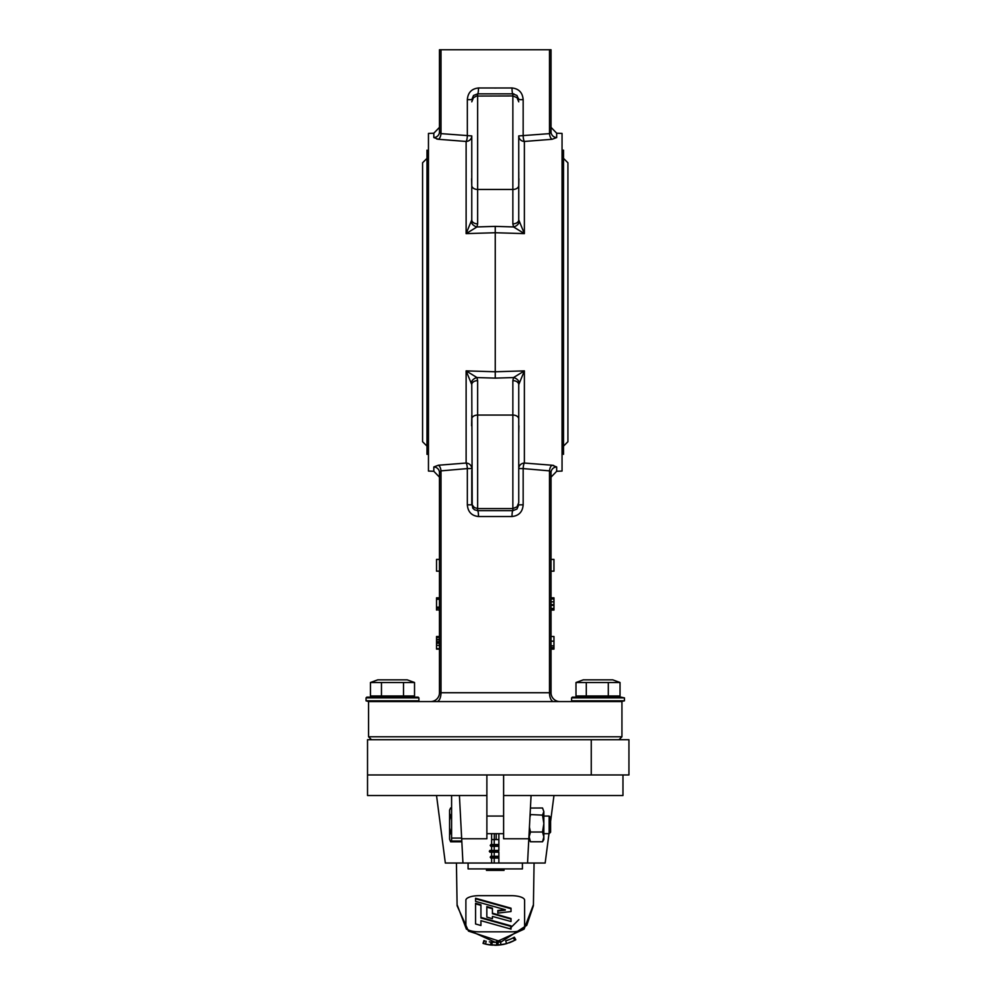 <?xml version="1.0" encoding="UTF-8"?>
<svg xmlns="http://www.w3.org/2000/svg" width="995" height="995" viewBox="0 0 995 995"><rect width="100%" height="100%" fill="white"/><g stroke="black" fill="none" stroke-linecap="round" stroke-linejoin="round"><path stroke-width="1.49" d="M436.531 565.297L436.531 560.347M436.531 570.421L436.531 560.757M436.531 570.222L436.531 567.56M436.531 609.823L439.467 610.059L439.467 636.514L436.531 636.514M436.531 645.817L436.531 643.902M430.661 701.562A8.806 8.806 0 0 0 439.467 692.744L439.467 649.101L436.531 649.101L436.531 637.608M436.531 599.276L436.531 607.149L436.531 599.276L439.467 599.276M439.467 609.86L436.531 609.86L436.531 599.139M439.467 648.715L436.531 648.715M439.467 643.23L436.531 643.23M439.467 642.185L436.531 642.185M436.531 639.362L436.531 637.459L439.467 637.459M439.467 639.424L436.531 639.424M439.467 636.551L436.531 636.551M436.531 610.059L436.531 608.567M439.467 639.86L436.531 639.86L436.531 638.442M436.531 637.894L436.531 636.812M436.531 609.86L436.531 603.778M439.467 608.231L436.531 608.231M439.467 607.149L436.531 607.149M439.467 598.082L436.531 598.082M436.531 563.792L436.531 565.011M436.531 600.172L436.531 597.833L439.467 597.833L439.467 571.155L436.531 571.155L436.531 559.414L436.531 569.799M436.531 597.833L436.531 598.99M436.531 604.649L436.531 605.383M471.767 470.411L471.767 504.838L467.339 504.838L467.339 468.583L440.996 470.871L440.996 692.744L439.467 692.744L439.467 472.662L439.467 559.414L436.531 559.414M518.743 502.686L518.743 468.583A5.87 5.547 180 0 1 524.377 463.048L552.088 465.225L556.678 466.941L556.678 471.282L562.051 471.07L562.051 133.429L556.678 133.218L551.031 127.348L551.031 131.837L551.031 49.75L551.031 131.837A5.87 5.721 180 0 0 556.678 137.559L552.088 139.288L524.377 141.464A5.87 5.547 0 0 1 518.743 135.917L518.743 219.895L524.377 233.626L495.249 232.73L466.12 233.626L471.767 219.895L471.767 135.917A5.87 5.547 0 0 1 466.12 141.464L438.409 139.288L433.82 137.559L433.82 133.218L428.459 133.429L428.459 471.07L433.82 471.282L439.467 477.152L439.467 472.662L440.996 470.871A5.87 2.798 -96.4 0 0 438.409 465.225L466.12 463.048A5.87 5.547 180 0 1 471.767 468.583L467.339 468.583A5.87 1.443 87.3 0 0 466.12 463.048L466.12 370.874L495.249 371.769L524.377 370.874L518.743 384.617L518.743 502.686L517.014 506.841L512.86 508.557L477.637 508.557L474.379 507.562L472.215 504.938L471.767 384.617L466.12 370.874L476.953 377.553A5.87 3.769 155.6 0 0 471.419 382.428M556.678 471.282L551.031 477.152L551.031 472.662L551.031 559.414L553.966 559.414L553.966 571.155L551.031 571.155L551.031 597.833L553.966 597.833L553.966 610.059L551.031 610.059L553.966 610.047M551.031 610.059L551.031 636.514L553.966 636.514L553.966 647.807M551.031 647.596L553.966 647.596L553.966 649.101L551.031 649.101L551.031 692.744A8.806 8.806 0 0 0 559.837 701.562M551.031 648.951L553.966 648.951M551.031 609.885L553.966 609.885M551.031 645.817L553.966 645.817M551.031 609.823L553.966 609.823M551.031 608.442L553.966 608.442M551.031 605.383L553.966 605.383M553.68 465.449L552.088 465.225A5.87 2.798 96.4 0 0 549.501 470.871L551.031 472.662L551.031 692.744L549.501 692.744L549.501 470.871L523.159 468.583L523.159 504.838L518.743 504.838L516.965 509.03L512.86 510.659L512.86 415.052L477.637 415.052L477.637 510.659L474.428 509.738L472.799 508.171L471.767 502.686M513.955 93.928L512.86 93.841A5.87 0.871 89.8 0 1 512.002 87.97A113.293 2.786 0 0 1 495.249 87.995A113.293 2.786 -0 0 1 478.495 87.97C471.618 88.729 467.899 92.635 467.339 99.662L471.767 99.662L473.533 95.47L477.637 93.841L477.637 223.863L476.953 226.947L466.12 233.626L466.12 141.464A5.87 1.443 92.7 0 0 467.339 135.917L467.339 99.662M371.496 739.72L368.56 736.785L621.937 736.785L621.937 701.562L368.56 701.562L368.56 736.785M471.419 222.072A5.87 3.769 24.4 0 0 476.953 226.947L495.249 226.375L495.249 378.125L476.953 377.553L477.637 380.637A5.87 3.968 180 0 0 471.767 384.617M436.817 139.051L438.409 139.288A5.87 2.798 96.4 0 0 440.996 133.628L471.767 135.917M433.82 471.282L433.82 466.941L438.409 465.225M523.159 99.662L523.159 135.917A5.87 1.443 -92.7 0 0 524.377 141.464L524.377 233.626L513.544 226.947L512.86 223.863L512.86 93.841L516.965 95.47L518.743 99.662L523.159 99.662C522.586 92.61 518.868 88.717 512.002 87.97M518.743 135.917L549.501 133.628L551.031 131.837M552.088 139.288A5.87 2.798 -96.4 0 1 549.501 133.628L549.501 49.75L440.996 49.75L440.996 133.628L439.467 131.837L439.467 127.348L433.82 133.218M467.339 504.838C467.911 511.89 471.63 515.783 478.495 516.529L512.002 516.529C518.88 515.771 522.599 511.878 523.159 504.838M439.467 49.75L439.467 131.837L439.467 49.75L440.996 49.75M549.501 49.75L551.031 49.75M471.767 415.288L471.767 424.741M512.86 223.863A5.87 3.968 0 0 0 518.743 219.895L518.781 171.973M518.743 101.826L517.014 97.672L512.86 95.943L476.493 96.055L473.483 97.672L471.767 101.826M471.767 186.786L471.767 169.225M471.767 417.838L471.729 419.616M471.58 425.773L471.767 417.713M433.82 466.941A5.87 5.721 180 0 1 439.467 472.662M518.781 432.526L518.917 425.773M518.781 419.616L518.743 418.062M519.079 382.428A5.87 3.769 -155.6 0 0 513.544 377.553L524.377 370.874L524.377 463.048A5.87 1.443 -87.3 0 0 523.159 468.583L518.743 468.583M551.031 472.662A5.87 5.721 180 0 1 556.678 466.941M518.743 417.713L518.743 435.275M518.781 184.883L518.917 178.727M433.82 137.559A5.87 5.721 180 0 0 439.467 131.837M471.767 169.374L471.717 171.973M471.58 178.752L471.729 184.883M518.743 384.617A5.87 3.968 180 0 0 512.86 380.637L513.544 377.553L495.249 378.125M512.002 516.529A5.87 0.871 90.2 0 1 512.86 510.659L477.637 510.659A5.87 0.871 -90.2 0 1 478.495 516.529M518.743 99.662L518.619 98.505M495.249 226.375L513.544 226.947A5.87 3.769 -24.4 0 0 519.079 222.072M471.767 219.895A5.87 3.968 0 0 0 477.637 223.863M478.495 87.97A5.87 0.871 -89.8 0 1 477.637 93.841L512.86 93.841M426.992 150.158L426.992 454.342L428.459 454.13M562.051 150.369L563.518 150.158L563.518 454.342M621.042 697.147L624.437 697.881L571.59 697.881L572.324 697.147L621.042 697.147M571.59 697.881L571.59 700.828L624.437 700.828L621.042 701.562M392.49 697.147L418.174 697.147L418.907 697.881L366.06 697.881L366.794 697.147L392.49 697.147M366.06 697.881L366.06 700.828L368.56 701.562M612.696 679.834L583.331 679.834L575.993 682.508L620.034 682.508L612.696 679.834M617.099 695.978L617.099 697.147L578.928 697.147L578.928 695.978M620.034 682.508L620.034 695.978L575.993 695.978L575.993 682.508M608.306 695.978L608.306 682.508M586.291 695.978L586.291 682.508M414.529 682.508L407.166 679.834L377.801 679.834L370.451 682.508L414.529 682.508L414.529 695.978L370.451 695.978L370.451 682.508M411.569 697.147L411.569 695.978M403.51 695.978L403.51 682.508M381.471 695.978L381.471 682.508M451.593 795.515L451.593 838.088L461.643 838.088L459.416 795.515L461.68 838.773L486.878 838.773L486.878 774.956L367.528 774.956L367.528 739.72L591.254 739.72L591.254 774.956L628.939 774.956L628.939 739.72L591.254 739.72M486.878 838.773L486.878 795.515L367.528 795.515L367.528 774.956L591.254 774.956L503.619 774.956L503.619 838.773L528.818 838.773L529.166 832.23L529.166 839.556L530.472 841.758L529.166 836.894L530.472 832.019L529.427 827.243M487.562 944.529L492.376 945.15M487.6 944.529L486.717 944.354M504.39 944.218L503.196 944.479L504.39 944.218M498.594 945.113L496.007 945.238L498.594 945.113M503.209 944.479L498.458 945.126M495.46 945.25L503.843 944.342M484.951 940.897L483.918 940.598L484.951 940.897L483.918 940.598L483.048 943.397L487.799 944.566M496.007 945.238L505.336 943.994M483.048 943.397L485.61 944.106M487.239 944.466L495.261 945.25M484.627 940.81L483.147 943.422L485.51 944.081A41.106 41.106 0 0 0 490.709 945.001L487.898 944.591M485.908 944.18L483.794 943.621M488.284 944.653L498.159 945.15L506.517 943.67L514.875 940.263L513.196 937.837M487.513 944.516L486.667 944.342M506.418 940.648L506.418 940.648A38.171 38.171 0 0 0 506.94 940.474L510.323 939.218M510.435 939.168L506.107 940.735M513.47 937.688L511.778 938.546L514.328 937.203L515.796 939.753L514.776 940.312M506.144 940.723L511.082 938.87M495.46 942.315L500.522 941.942L500.933 944.852M500.522 941.942L501.492 941.805M497.948 942.215L498.159 945.15M496.617 942.29L496.716 945.225M489.316 941.855A38.171 38.171 0 0 0 491.032 942.078L494.552 942.302M494.042 942.29A38.171 38.171 0 0 1 491.032 942.078L490.709 945.001M486.207 941.233L485.51 944.081M509.627 942.651L513.233 941.108M510.124 942.464L509.216 942.8M496.455 942.29A38.171 38.171 0 0 0 497.214 942.265L498.843 942.141A38.171 38.171 0 0 1 497.313 942.253M499.092 942.116A38.171 38.171 0 0 0 501.181 941.855M495.025 945.25L496.169 945.238M505.783 940.835L506.741 940.549M487.699 944.553L486.543 944.317M504.216 944.255L502.972 944.516M499.95 942.029L500.684 941.929M489.888 941.942L490.635 942.029M457.091 904.704L466.394 929.131L495.249 942.315L524.104 929.131L533.419 904.704M461.804 841.024L451.593 841.024L461.804 841.024L461.332 841.795L450.635 841.795L449.591 839.22L450.635 841.795M486.878 863.038L462.949 863.038L461.655 838.238M457.091 904.741A38.482 38.482 88.8 0 0 457.115 905.786A325.912 111.465 -0 0 1 457.091 904.741L456.431 863.038M622.969 774.956L622.969 795.515L503.619 795.515L503.619 838.773M548.991 833.686L545.16 863.038L445.337 863.038L436.531 795.515M530.086 814.532L542.536 815.141L543.842 823.586L542.536 832.019L543.842 836.894L542.536 841.758L543.842 839.556L543.842 811.559L542.536 807.99L530.422 808.052L531.081 795.515L527.549 863.038M461.643 838.088L461.68 838.773M533.419 904.741A325.912 111.465 0 0 1 533.382 905.786A38.482 38.482 0 0 0 533.419 904.741L534.066 863.038M457.115 905.786L468.496 931.121L501.293 941.83L526.741 925.362L533.382 905.786M511.393 931.83A13.209 4.515 180 0 0 524.614 927.303L524.614 900.201A13.209 4.515 180 0 0 511.393 895.674L479.105 895.674A13.209 4.515 180 0 0 465.884 900.201L465.884 927.303A13.209 4.515 180 0 0 479.105 931.83L511.393 931.83A13.209 4.515 180 0 0 524.614 927.303L524.614 900.201A13.209 4.515 180 0 0 511.393 895.674L479.105 895.674A13.209 4.515 180 0 0 465.884 900.201L465.884 927.303A13.209 4.515 180 0 0 479.105 931.83L511.393 931.83M498.868 833.686L498.868 845.277M498.868 845.576L498.868 850.414L491.629 850.414L491.629 846.31M498.868 852.18L498.868 857.018M498.868 857.317L498.868 863.038M496.194 833.686L496.194 839.556M494.304 833.686L494.304 839.556M491.629 833.686L491.629 844.544M491.629 852.18L491.629 856.285M491.629 858.051L491.629 863.038M451.593 841.024L451.593 838.088M451.593 815.639L450.635 815.639L449.591 820.365L449.591 827.84L450.635 832.566L451.593 832.566M450.635 832.566L449.591 835.141L449.591 839.22M450.635 815.639L449.591 813.487L449.591 810.092L450.635 807.94L451.593 807.94M449.591 810.092L450.635 807.94M449.591 827.84L449.591 835.141M449.591 813.487L449.591 820.365M549.128 816.062L550.596 817.529L550.596 832.206L549.128 833.686L549.128 816.062L543.842 816.062M542.536 815.141L543.842 811.559L542.536 807.99M542.536 841.758L530.472 841.758M529.949 817.106L530.472 815.141M542.536 832.019L530.472 832.019M480.933 924.94L480.933 920.673L511.02 929.106L511.02 925.86L480.933 917.427M511.02 926.42L480.933 917.975L480.933 904.803L475.56 903.298L475.56 923.982L480.933 925.487L480.933 920.673M505.012 909.629L497.848 910.5L497.848 913.124L511.02 911.532L511.02 908.199L475.56 898.261L475.56 901.37L505.311 909.716M492.425 918.149L492.425 916.407L511.02 921.519L511.02 918.534L492.425 913.186M511.02 919.082L492.425 913.746L492.425 908.199L486.829 906.594L486.829 917.091L492.425 918.708L492.425 916.407M480.933 905.35L475.56 903.846M492.425 908.746L486.829 907.141M511.02 908.746L475.56 898.808M505.311 910.139L497.848 911.047M490.821 846.31L498.868 846.31L494.216 846.31L494.216 850.414M490.821 858.051L498.868 858.051L494.216 858.051L494.216 863.038M492.55 868.909L492.55 870.376L486.468 870.376L486.468 868.909M494.017 868.909L494.017 870.376L492.55 870.376M504.03 868.909L504.03 870.376L494.017 870.376M468.085 863.038L468.085 868.909L522.412 868.909L522.412 863.038M490.821 856.285L498.868 856.285M494.216 852.18L494.216 856.285M489.901 850.414L498.196 850.414L498.669 851.148L498.196 852.18L489.901 852.18M490.821 844.544L498.868 844.544M491.629 839.556L498.868 839.556M494.216 839.556L494.216 844.544M439.467 645.345L436.531 645.345M439.467 641.663L436.531 641.663M551.031 645.867L553.966 645.867M551.031 641.166L553.966 641.166M551.031 604.649L553.966 604.649M551.031 601.813L553.966 601.813M551.031 598.99L553.966 598.99M518.743 419.019A5.87 3.968 180 0 0 512.86 415.052L512.86 380.637M477.637 380.637L477.637 415.052A5.87 3.968 180 0 0 471.767 419.019M556.678 133.218L556.678 137.559M436.78 701.562A8.806 4.216 90 0 0 440.996 692.744L549.501 692.744A8.806 4.216 90 0 0 553.717 701.562M518.743 185.48A5.87 3.968 0 0 1 512.86 189.46L477.637 189.46A5.87 3.968 0 0 1 471.767 185.48M366.06 700.828L418.907 700.828L418.174 701.562M505.709 940.847L506.517 943.67M492.127 942.19L491.878 945.113M491.804 856.285L491.965 857.317L497.91 857.317L490.261 857.018M490.261 857.317L491.965 857.317L491.804 858.051M496.381 856.285L496.381 858.051M498.669 851.148L492.226 851.148L498.669 851.446M492.065 850.414L492.226 851.148L489.353 851.148M489.353 851.446L492.226 851.446L492.065 852.18M495.958 850.414L495.958 852.18M491.804 844.544L491.965 845.576L497.91 845.576L490.261 845.277M490.261 845.576L491.965 845.576L491.804 846.31M496.381 844.544L496.381 846.31M497.91 857.018L497.425 856.285M497.425 858.051L497.91 857.317M497.91 845.277L497.425 844.544M497.425 846.31L497.91 845.576M619.002 739.72L621.937 736.785M426.992 158.379L422.576 162.794L422.576 441.718L426.992 446.121M563.518 446.121L567.921 441.718L567.921 162.794L563.518 158.379M571.59 700.828L572.324 701.562M624.437 697.881L624.437 700.828M418.907 697.881L418.907 700.828M373.399 697.147L373.399 695.978M518.892 919.654L510.298 928.161M550.596 821.397L553.966 795.515M503.619 816.062L486.878 816.062M549.128 833.686L543.842 833.686M503.619 833.686L486.878 833.686"/></g></svg>
